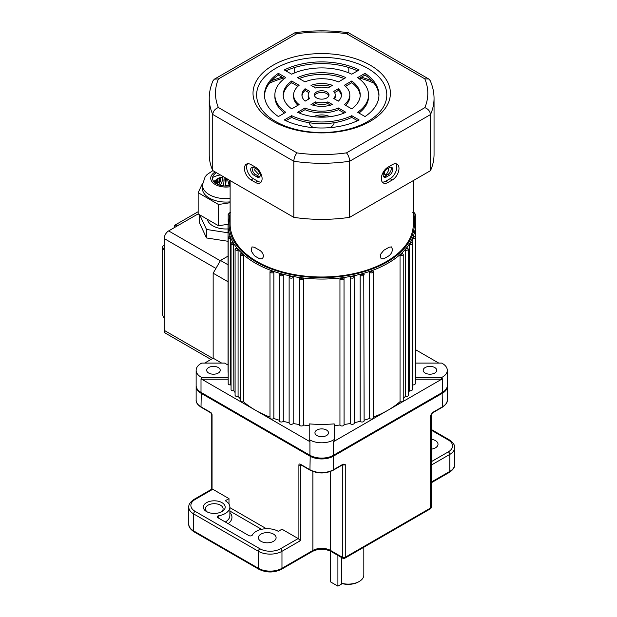<?xml version="1.0" encoding="UTF-8"?>
<svg xmlns="http://www.w3.org/2000/svg" width="617" height="617" viewBox="0 0 617 617"><rect width="100%" height="100%" fill="white"/><g stroke="black" fill="none" stroke-linecap="round" stroke-linejoin="round"><path stroke-width="0.93" d="M241.193 253.456L241.725 253.117A1.041 0.602 0 0 0 241.54 254.057A1.041 0.602 0 0 0 242.828 254.135A93.676 54.08 180 0 0 255.477 263.212A93.676 54.08 180 0 0 271.195 270.516L270.323 271.04L271.195 270.516A93.676 54.08 0 0 0 272.961 271.148L273.848 272.313L273.848 418.48A93.676 54.08 0 0 0 279.308 420.216M413.39 213.852A93.676 54.08 180 0 1 415.388 224.974A93.676 54.08 180 0 1 413.39 236.087A93.676 54.08 180 0 1 412.935 237.26A93.676 54.08 180 0 1 410.621 242.011A93.676 54.08 180 0 1 409.943 243.144A93.676 54.08 180 0 1 406.703 247.71A93.676 54.08 180 0 1 405.809 248.798A93.676 54.08 180 0 1 401.698 253.117A93.676 54.08 180 0 1 400.595 254.135A93.676 54.08 180 0 1 372.236 270.516A93.676 54.08 180 0 1 370.47 271.148A93.676 54.08 180 0 1 362.981 273.524A93.676 54.08 180 0 1 361.099 274.041A93.676 54.08 180 0 1 353.194 275.907A93.676 54.08 180 0 1 351.227 276.3A93.676 54.08 180 0 1 343.006 277.635A93.676 54.08 180 0 1 340.97 277.897A93.676 54.08 180 0 1 302.453 277.897A93.676 54.08 180 0 1 300.425 277.635A93.676 54.08 180 0 1 292.203 276.3A93.676 54.08 180 0 1 290.237 275.907A93.676 54.08 180 0 1 282.331 274.041A93.676 54.08 180 0 1 280.45 273.524A93.676 54.08 180 0 1 272.961 271.148A1.041 0.602 0 0 1 271.341 271.256A1.041 0.602 0 0 1 271.195 270.516M229.833 236.35L230.041 236.087A1.041 0.602 0 0 0 229.262 236.504A1.041 0.602 0 0 0 229.524 237.098A1.041 0.602 0 0 0 230.488 237.26L230.735 384.869A93.676 54.08 0 0 0 231.059 385.617M232.486 242.288L232.81 242.011A1.041 0.602 0 0 0 232.408 243.005A1.041 0.602 0 0 0 233.488 243.144L233.843 390.731A93.676 54.08 0 0 0 235.085 392.566M236.288 248.011L236.72 247.71A1.041 0.602 0 0 0 236.427 248.682A1.041 0.602 0 0 0 237.614 248.798L238.085 250.186L238.085 396.353A93.676 54.08 0 0 0 240.19 398.628M283.272 275.143A2.082 1.203 180 0 1 279.917 275.483A2.082 1.203 180 0 1 279.308 274.634L279.308 420.809A2.082 1.203 0 0 0 280.936 421.982A2.082 1.203 0 0 0 283.272 421.311L283.272 275.143L282.331 274.041A1.041 0.602 0 0 1 280.65 274.21A1.041 0.602 0 0 1 280.45 273.524L279.655 273.701M289.257 276.555L289.134 276.956A2.082 1.203 180 0 1 289.257 276.555L290.237 275.907A1.041 0.602 0 0 0 290.484 276.532A1.041 0.602 0 0 0 292.203 276.3L293.191 277.334L293.191 423.509A93.676 54.08 0 0 0 299.361 424.511M299.415 278.344L299.361 278.622A2.082 1.203 180 0 1 299.415 278.344L300.425 277.635A1.041 0.602 0 0 0 300.703 278.198A1.041 0.602 0 0 0 301.736 278.344A1.041 0.602 0 0 0 302.453 277.897L303.479 278.869L303.479 425.036A93.676 54.08 0 0 0 309.225 425.591M339.952 278.869L340.97 277.897A1.041 0.602 0 0 0 341.255 278.198A1.041 0.602 0 0 0 342.489 278.298A1.041 0.602 0 0 0 343.006 277.635L344.016 278.344A2.082 1.203 180 0 1 344.07 278.622A2.082 1.203 180 0 1 342.782 279.732A2.082 1.203 180 0 1 340.515 279.47A2.082 1.203 180 0 1 339.952 278.869L339.952 425.036A2.082 1.203 0 0 0 342.204 425.985A2.082 1.203 0 0 0 344.07 424.789L344.016 278.344M350.232 277.334L351.227 276.3A1.041 0.602 0 0 0 351.474 276.532A1.041 0.602 0 0 0 352.762 276.617A1.041 0.602 0 0 0 353.194 275.907L354.173 276.555A2.082 1.203 180 0 1 354.289 276.956A2.082 1.203 180 0 1 353.009 278.066A2.082 1.203 180 0 1 350.741 277.804A2.082 1.203 180 0 1 350.232 277.334L350.232 423.509A2.082 1.203 0 0 0 352.546 424.311A2.082 1.203 0 0 0 354.289 423.131L354.173 276.555M360.151 275.143L361.099 274.041A1.041 0.602 0 0 0 361.307 274.21A1.041 0.602 0 0 0 362.642 274.272A1.041 0.602 0 0 0 362.981 273.524L363.914 274.102A2.082 1.203 180 0 1 364.123 274.634A2.082 1.203 180 0 1 362.835 275.745A2.082 1.203 180 0 1 360.567 275.483A2.082 1.203 180 0 1 360.151 275.143L360.151 421.311A2.082 1.203 0 0 0 362.488 421.982A2.082 1.203 0 0 0 364.123 420.809L363.768 273.693M369.575 272.313L370.47 271.148A1.041 0.602 0 0 0 370.616 271.256A1.041 0.602 0 0 0 372.005 271.303A1.041 0.602 0 0 0 372.236 270.516L373.108 271.04A2.082 1.203 180 0 1 373.432 271.688A2.082 1.203 180 0 1 372.151 272.799A2.082 1.203 180 0 1 369.884 272.537A2.082 1.203 180 0 1 369.575 272.313L369.575 418.48A2.082 1.203 0 0 0 371.92 419.012A2.082 1.203 0 0 0 373.432 417.856L373.432 271.688L372.93 270.593M402.045 252.985L403.233 254.482A2.082 1.203 180 0 1 402.153 255.531A2.082 1.203 180 0 1 400.032 255.492L400.595 254.135A1.041 0.602 0 0 0 401.968 254.003A1.041 0.602 0 0 0 401.891 253.201A1.041 0.602 0 0 0 401.698 253.117L402.238 253.456M406.973 247.556L408.346 249.106A2.082 1.203 180 0 1 405.346 250.186L405.809 248.798A1.041 0.602 0 0 0 407.112 248.605A1.041 0.602 0 0 0 406.996 247.826A1.041 0.602 0 0 0 406.703 247.71L407.135 248.011M410.814 241.833L412.364 243.43A2.082 1.203 180 0 1 409.588 244.563L409.943 243.144A1.041 0.602 0 0 0 411.169 242.897A1.041 0.602 0 0 0 411.022 242.157A1.041 0.602 0 0 0 410.621 242.011L410.937 242.288M413.513 235.902L414.423 236.203L415.249 237.53A2.082 1.203 180 0 1 412.696 238.694L412.935 237.26A1.041 0.602 0 0 0 414.076 236.967A1.041 0.602 0 0 0 413.907 236.249A1.041 0.602 0 0 0 413.39 236.087L413.598 236.35M208.685 373.054A6.764 3.903 180 0 1 206.703 370.293A6.764 3.903 180 0 1 210.875 366.683A6.764 3.903 180 0 1 218.248 367.531A6.764 3.903 180 0 1 220.23 370.293A6.764 3.903 180 0 1 216.058 373.902A6.764 3.903 180 0 1 208.685 373.054M425.175 373.054A6.764 3.903 180 0 1 423.193 370.293A6.764 3.903 180 0 1 427.373 366.683A6.764 3.903 180 0 1 434.746 367.531A6.764 3.903 180 0 1 436.728 370.293A6.764 3.903 180 0 1 432.548 373.902A6.764 3.903 180 0 1 425.175 373.054M316.93 435.548A6.764 3.903 180 0 1 314.948 432.787A6.764 3.903 180 0 1 319.128 429.177A6.764 3.903 180 0 1 326.501 430.026A6.764 3.903 180 0 1 328.483 432.787A6.764 3.903 180 0 1 324.303 436.396A6.764 3.903 180 0 1 316.93 435.548M309.225 441.24L309.225 439.535A16.651 9.617 0 0 0 309.935 439.975A16.651 9.617 0 0 0 334.206 439.535L334.206 423.894A93.676 54.08 180 0 1 309.225 423.894L309.225 441.24A16.651 9.617 0 0 0 309.935 441.679L255.477 410.236A93.676 54.08 0 0 0 269.991 417.084M228.043 365.071L224.588 363.081L201.774 363.081A16.651 9.617 0 0 0 196.137 370.293A16.651 9.617 0 0 0 201.011 377.087A16.651 9.617 0 0 0 201.774 377.504L201.774 379.2L228.182 379.2M415.249 377.504L441.656 377.504A16.651 9.617 0 0 0 447.294 370.293L447.294 385.586A16.651 9.617 180 0 1 442.412 392.389L333.488 455.277A16.651 9.617 180 0 1 309.935 455.277L201.011 392.389A16.651 9.617 180 0 1 196.137 385.586L196.137 370.293M228.182 373.239A93.676 54.08 180 0 1 228.043 370.293L228.043 224.974A93.676 54.08 180 0 0 230.041 236.087A93.676 54.08 180 0 0 230.488 237.26A93.676 54.08 180 0 0 232.81 242.011A93.676 54.08 180 0 0 233.488 243.144A93.676 54.08 180 0 0 236.72 247.71A93.676 54.08 180 0 0 237.614 248.798A93.676 54.08 180 0 0 241.725 253.117A93.676 54.08 180 0 0 242.828 254.135L243.399 255.492L243.399 401.667A93.676 54.08 0 0 0 255.477 410.236L201.011 378.792A16.651 9.617 0 0 0 201.774 379.2M413.305 213.513L415.388 224.974L415.388 370.293A93.676 54.08 180 0 1 415.249 373.239M412.364 385.617A93.676 54.08 0 0 0 412.696 384.869A2.082 1.203 0 0 0 415.249 383.697L415.249 237.53M412.696 238.694L412.696 384.869M408.346 392.566A93.676 54.08 0 0 0 409.588 390.731A2.082 1.203 0 0 0 412.364 389.597L412.364 243.43M409.588 244.563L409.588 390.731M403.233 398.628A93.676 54.08 0 0 0 404.521 397.279A93.676 54.08 0 0 0 405.346 396.353A2.082 1.203 0 0 0 408.346 395.273L408.346 249.106M405.346 250.186L405.346 396.353M373.432 417.084A93.676 54.08 0 0 0 387.954 410.236A93.676 54.08 0 0 0 400.032 401.667A2.082 1.203 0 0 0 402.153 401.706A2.082 1.203 0 0 0 403.233 400.649L403.233 254.482M400.032 255.492L400.032 401.667M364.123 420.216A93.676 54.08 0 0 0 369.575 418.48M354.289 422.699A93.676 54.08 0 0 0 360.151 421.311M344.07 424.511A93.676 54.08 0 0 0 350.232 423.509M334.206 425.591A93.676 54.08 0 0 0 339.952 425.036M283.272 421.311A93.676 54.08 0 0 0 289.134 422.699M243.399 255.492A2.082 1.203 180 0 1 240.8 255.33A2.082 1.203 180 0 1 240.19 254.482L240.19 400.649A2.082 1.203 0 0 0 241.278 401.706A2.082 1.203 0 0 0 243.399 401.667M238.085 250.186A2.082 1.203 180 0 1 235.694 249.954A2.082 1.203 180 0 1 235.085 249.106L235.085 395.273A2.082 1.203 0 0 0 238.085 396.353M233.843 244.563A2.082 1.203 180 0 1 231.668 244.278A2.082 1.203 180 0 1 231.059 243.43L231.059 389.597A2.082 1.203 0 0 0 233.843 390.731M230.735 238.694A2.082 1.203 180 0 1 228.791 238.378A2.082 1.203 180 0 1 228.182 237.53L228.182 383.697A2.082 1.203 0 0 0 230.735 384.869M204.674 363.081L213.158 358.184L213.158 273.2L220.516 260.451L228.043 256.109M221.642 363.081L213.158 358.184M228.097 281.792L213.158 273.2M415.249 379.2L441.656 379.2A16.651 9.617 0 0 0 442.412 378.792L333.488 441.679A16.651 9.617 0 0 0 334.206 441.24L334.206 439.535M299.415 424.519A2.082 1.203 0 0 0 299.361 424.789A2.082 1.203 0 0 0 301.227 425.985A2.082 1.203 0 0 0 303.479 425.036M293.191 277.334A2.082 1.203 180 0 1 289.743 277.804A2.082 1.203 180 0 1 289.134 276.956L289.134 423.131A2.082 1.203 0 0 0 290.885 424.311A2.082 1.203 0 0 0 293.191 423.509M273.848 272.313A2.082 1.203 180 0 1 270.601 272.537A2.082 1.203 180 0 1 269.991 271.688L269.991 417.856A2.082 1.203 0 0 0 271.511 419.012A2.082 1.203 0 0 0 273.848 418.48M415.388 349.592L438.756 363.081M447.294 370.293A16.651 9.617 0 0 0 441.656 363.081L415.388 363.081M441.656 377.504L441.656 379.2M227.912 281.722L228.043 280.18M228.043 264.793L220.516 260.451M201.774 377.504L228.182 377.504M388.178 168.441L388.864 169.999L386.481 174.233L384.738 174.395L384.167 171.727M259.256 171.727L259.425 172.806L258.685 174.395L254.566 169.999L255.253 168.441M392.435 249.229C392.258 251.96 391.116 254.135 389.003 255.747A91.594 52.877 180 0 1 386.481 257.266A91.594 52.877 180 0 1 383.851 258.724L381.098 258.885L380.226 254.682L383.851 250.224A91.594 52.877 0 0 0 386.481 248.767A91.594 52.877 0 0 0 389.003 247.247L391.448 246.9L392.435 249.229M263.505 256.448L262.333 258.885L259.572 258.724A91.594 52.877 180 0 1 254.42 255.747L251.25 251.034L251.975 246.9L254.42 247.247A91.594 52.877 0 0 0 259.572 250.224C261.932 251.69 263.243 253.772 263.505 256.448M334.167 122.714A12.487 7.211 180 0 1 330.542 127.241A12.487 7.211 180 0 1 329.733 127.673M313.698 127.673A12.487 7.211 180 0 1 309.264 122.714M413.305 180.588L413.305 224.118A91.594 52.877 180 0 1 386.481 261.515A91.594 52.877 180 0 1 286.666 272.976A91.594 52.877 180 0 1 230.118 224.118L230.118 180.588M313.567 116.675A12.487 7.211 180 0 1 329.864 116.675M317.524 117.045A12.487 7.211 180 0 1 325.907 117.045M257.79 169.914A3.432 1.982 -120 0 0 259.364 172.158M384.067 172.158A3.432 1.982 120 0 0 385.64 169.914M386.481 176.956A4.681 2.707 -60 0 1 384.136 177.187A4.681 2.707 -60 0 1 383.165 175.043A4.681 2.707 -60 0 1 386.481 169.305L389.427 167.608A4.681 2.707 -60 0 1 391.764 167.377A4.681 2.707 -60 0 1 392.481 171.125A4.681 2.707 -60 0 1 389.427 175.251L386.481 176.956L385.008 176.107L387.954 174.403A4.681 2.707 120 0 0 390.908 167.153M383.519 176.555A4.681 2.707 120 0 0 385.008 176.107M254.003 175.251A4.681 2.707 60 0 1 250.695 169.521A4.681 2.707 60 0 1 251.659 167.377A4.681 2.707 60 0 1 254.003 167.608L256.95 169.305A4.681 2.707 60 0 1 260.012 173.431A4.681 2.707 60 0 1 259.287 177.187A4.681 2.707 60 0 1 256.95 176.956L254.003 175.251L255.477 174.403L258.423 176.107A4.681 2.707 -120 0 0 259.904 176.555M252.515 167.153A4.681 2.707 -120 0 0 252.168 168.672A4.681 2.707 -120 0 0 255.477 174.403M381.329 178.652A9.371 5.406 120 0 0 383.265 182.94A9.371 5.406 120 0 0 387.954 182.478L392.366 179.933A9.371 5.406 120 0 0 398.489 171.673A9.371 5.406 120 0 0 397.055 164.168A9.371 5.406 120 0 0 392.366 164.631L387.954 167.184A9.371 5.406 120 0 0 381.329 178.652M382.293 182.077A9.371 5.406 120 0 0 385.741 181.205L390.16 178.652A9.371 5.406 120 0 0 395.937 171.418A9.371 5.406 120 0 0 395.813 163.76M244.44 168.456A9.371 5.406 -120 0 0 251.057 179.933L255.477 182.478A9.371 5.406 -120 0 0 260.158 182.94A9.371 5.406 -120 0 0 261.593 175.436A9.371 5.406 -120 0 0 255.477 167.184L251.057 164.631A9.371 5.406 -120 0 0 246.376 164.168A9.371 5.406 -120 0 0 244.44 168.456M247.61 163.76A9.371 5.406 -120 0 0 246.646 167.184A9.371 5.406 -120 0 0 253.271 178.652L257.682 181.205A9.371 5.406 -120 0 0 261.13 182.077M326.863 97.918A7.288 4.203 0 0 0 329 94.949A7.288 4.203 0 0 0 324.503 91.061A7.288 4.203 0 0 0 316.56 91.972A7.288 4.203 0 0 0 314.431 94.949A7.288 4.203 0 0 0 318.927 98.836A7.288 4.203 0 0 0 326.863 97.918M328.846 95.797A7.288 4.203 0 0 0 323.802 92.619A7.288 4.203 0 0 0 316.56 93.668A7.288 4.203 0 0 0 314.577 95.797M370.285 121.287A68.695 39.658 0 0 0 370.285 65.201A68.695 39.658 0 0 0 273.138 65.201A68.695 39.658 0 0 0 273.138 121.287A68.695 39.658 0 0 0 370.285 121.287M367.74 121.518A65.086 37.575 0 0 0 367.74 68.371A65.086 37.575 0 0 0 275.691 68.371A65.086 37.575 0 0 0 275.691 121.518A65.086 37.575 0 0 0 367.74 121.518M294.671 72.868L294.671 67.515M348.806 72.891L348.806 67.531M346.484 152.877L424.858 107.636C428.244 108.993 430.126 111.307 430.496 114.577A112.41 64.901 180 0 0 434.052 98.388L434.052 154.474A112.41 64.901 180 0 1 430.496 170.662L430.496 114.577L349.677 161.238A112.41 64.901 180 0 1 293.808 161.268C294.024 157.913 295.088 155.129 296.993 152.908A106.163 61.291 0 0 0 346.484 152.877C348.389 155.098 349.453 157.883 349.677 161.238L349.677 217.323A112.41 64.901 180 0 1 293.808 217.354L293.808 161.268L212.734 114.461C213.104 111.191 214.986 108.885 218.379 107.52L296.993 152.908M430.496 170.662L349.677 217.323M212.734 170.547L212.734 114.461A112.41 64.901 180 0 1 209.232 98.388L209.232 154.474A112.41 64.901 180 0 0 212.734 170.547L293.808 217.354M344.17 113.011L338.425 109.695A28.104 16.227 180 0 1 305.006 109.695L299.26 113.011M357.536 120.724L351.759 117.392A46.838 27.04 180 0 1 291.671 117.392L285.895 120.724M360.197 95.797A38.509 22.235 0 0 0 351.729 82.717L345.505 86.311M349.816 94.949A28.104 16.227 180 0 1 344.309 104.589L351.729 108.877A38.509 22.235 0 0 0 360.228 94.949A38.509 22.235 0 0 0 351.729 81.02L344.309 85.3A28.104 16.227 180 0 1 349.816 94.949L349.816 96.645A28.104 16.227 180 0 1 345.505 105.283M335.247 94.949A13.528 7.813 180 0 1 333.758 98.504L338.324 101.142A19.775 11.415 0 0 0 341.486 94.949A19.775 11.415 0 0 0 338.324 88.755L333.758 91.393A13.528 7.813 180 0 1 335.247 94.949L335.247 96.645A13.528 7.813 180 0 1 334.615 98.998M341.432 95.797A19.775 11.415 0 0 0 338.324 90.452L334.615 92.596M378.938 95.797A57.242 33.048 0 0 0 365.033 75.035L358.955 78.544M368.55 94.949A46.838 27.04 180 0 1 357.644 112.294L365.033 116.551A57.242 33.048 0 0 0 378.961 94.949A57.242 33.048 0 0 0 365.033 73.338L357.644 77.603A46.838 27.04 180 0 1 368.55 94.949L368.55 96.645A46.838 27.04 180 0 1 358.955 113.05M330.565 105.152L327.874 103.602A13.528 7.813 180 0 1 315.557 103.602L312.865 105.152M284.476 78.544L278.398 75.035A57.242 33.048 0 0 0 264.485 95.797M284.476 113.05A46.838 27.04 180 0 1 274.873 96.645L274.873 94.949A46.838 27.04 180 0 1 285.779 77.603L278.398 73.338A57.242 33.048 0 0 0 264.469 94.949A57.242 33.048 0 0 0 278.398 116.551L285.779 112.294A46.838 27.04 180 0 1 274.873 94.949M330.565 86.434A19.775 11.415 0 0 0 312.865 86.434M297.926 105.283A28.104 16.227 180 0 1 293.615 96.645L293.615 94.949A28.104 16.227 180 0 1 299.122 85.3L291.702 81.02A38.509 22.235 0 0 0 283.203 94.949A38.509 22.235 0 0 0 291.702 108.877L299.122 104.589A28.104 16.227 180 0 1 293.615 94.949M297.926 86.311L291.702 82.717A38.509 22.235 0 0 0 283.234 95.797M344.17 78.583A38.509 22.235 0 0 0 299.26 78.583M308.808 92.596L305.099 90.452A19.775 11.415 0 0 0 301.991 95.797M308.808 98.998A13.528 7.813 180 0 1 308.184 96.645L308.184 94.949A13.528 7.813 180 0 1 309.665 91.393L305.099 88.755A19.775 11.415 0 0 0 301.937 94.949A19.775 11.415 0 0 0 305.099 101.142L309.665 98.504A13.528 7.813 180 0 1 308.184 94.949M357.536 70.862A57.242 33.048 0 0 0 285.895 70.862M297.587 112.279A38.509 22.235 0 0 0 345.844 112.279L338.425 107.99A28.104 16.227 180 0 1 305.006 107.99L297.587 112.279M284.283 119.953A57.242 33.048 0 0 0 359.14 119.953L351.759 115.688A46.838 27.04 180 0 1 291.671 115.688L284.283 119.953M310.991 104.535A19.775 11.415 0 0 0 332.44 104.535L327.874 101.905A13.528 7.813 180 0 1 315.557 101.905L310.991 104.535M315.557 87.992A13.528 7.813 180 0 1 327.874 87.992L332.44 85.354A19.775 11.415 0 0 0 310.991 85.354L315.557 87.992M305.006 81.899A28.104 16.227 180 0 1 338.425 81.899L345.844 77.619A38.509 22.235 0 0 0 297.587 77.619L305.006 81.899M359.14 69.937A57.242 33.048 0 0 0 284.283 69.937L291.671 74.202A46.838 27.04 180 0 1 351.759 74.202L359.14 69.937M305.099 90.452L305.099 88.755M291.702 82.717L291.702 81.02M278.398 75.035L278.398 73.338M315.557 103.602L315.557 101.905M327.874 103.602L327.874 101.905M365.033 75.035L365.033 73.338M338.324 90.452L338.324 88.755M351.729 82.717L351.729 81.02M291.671 117.392L291.671 115.688M351.759 117.392L351.759 115.688M305.006 109.695L305.006 107.99M338.425 109.695L338.425 107.99M209.232 98.388C209.248 92.311 210.536 86.388 213.104 80.619L214.431 79.138L218.426 78.945A106.163 61.291 0 0 0 218.379 107.52M424.858 107.636A106.163 61.291 0 0 0 424.812 78.829L428.8 79.022L430.126 80.495C432.725 86.295 434.036 92.265 434.052 98.388M214.431 79.138L294.918 32.755L296.8 33.696L218.426 78.945M424.812 78.829L346.677 33.727L348.559 32.786L428.8 79.022M198.157 213.875L168.634 230.92L220.331 260.767M164.215 250.463L164.215 318.457L162.348 314.431L162.348 246.445L164.215 250.463L164.215 238.571A6.247 3.602 -60 0 1 168.634 230.92M164.215 318.457L164.215 330.35L212.788 358.392M178.938 224.974L174.518 225.367L174.518 227.519M174.518 225.367L198.157 211.716M164.215 245.365L162.348 246.445M210.96 359.449L165.51 333.211A6.247 3.602 -60 0 1 164.215 330.35M221.819 185.655A16.135 9.317 180 0 1 223.601 185.439L223.601 185.918M225.668 186.041L225.668 185.331A16.135 9.317 180 0 1 229.2 185.509L229.2 185.825M228.043 228.93A18.734 10.813 180 0 1 212.788 225.822A18.734 10.813 180 0 1 207.405 219.313M219.228 182.671L219.074 184.93M225.714 178.043L225.444 186.033M229.555 180.264L229.871 185.725M226.169 178.305L226.169 179.871A10.412 6.008 180 0 1 227.712 179.948L229.2 185.509M227.712 179.2L227.712 179.948M225.668 185.331L226.169 179.871M222.992 176.732L222.606 176.809A10.412 6.008 180 0 1 222.992 176.732A10.412 6.008 180 0 1 223.346 176.678M222.56 176.817L220.716 178.128M222.606 176.809L222.606 180.203A10.412 6.008 180 0 1 224.094 179.979L223.601 185.439M224.094 177.11L224.094 179.979M220.176 185.964L222.606 180.203M217.061 178.992L219.451 177.827A10.412 6.008 180 0 1 220.716 177.318L220.716 180.712L218.572 184.745M218.202 178.29L220.716 177.318M219.451 177.827L219.451 181.228A10.412 6.008 180 0 1 220.716 180.712M216.752 183.912L219.451 181.228M217.091 179.408A10.412 6.008 180 0 1 217.978 178.675L217.978 182.077A10.412 6.008 180 0 0 217.091 182.809L217.091 179.408L213.675 181.413L217.978 178.675M216.212 183.411L217.091 182.809M214.4 182.216L215.811 181.359A10.412 6.008 180 0 1 216.212 180.496L216.212 183.604M213.898 181.683L216.212 180.496M215.811 181.359L215.811 183.349M215.726 183.288A10.412 6.008 180 0 1 215.626 182.555L215.125 182.848M228.043 232.794L206.494 229.455L199.707 214.839M228.043 241.293L206.494 237.954L199.337 222.544L199.337 214.623M206.494 229.455L206.494 237.954M212.564 177.526A19.775 11.415 180 0 1 220.346 174.943M230.118 185.678A13.528 7.813 180 0 1 216.444 183.743A13.528 7.813 180 0 1 216.467 172.706M230.118 198.466A23.623 13.643 180 0 1 209.286 194.648A23.623 13.643 180 0 1 202.407 185.031L202.407 188.432A23.623 13.643 0 0 0 209.286 198.049A23.623 13.643 0 0 0 230.118 201.867M230.118 202.723L218.495 204.505L198.157 192.697L202.507 183.419M228.043 224.287L218.495 225.745L218.495 204.505M218.495 225.745L198.157 213.945L198.157 192.697M358.516 581.9L359.248 581.476L358.516 581.9A14.569 8.414 180 0 1 342.265 583.636L341.479 583.235A15.61 9.016 0 0 0 359.248 581.476L359.248 581.476A15.61 9.016 0 0 0 363.822 575.106L363.822 547.248M206.533 502.654A10.929 6.309 180 0 1 221.989 502.654A10.929 6.309 180 0 1 221.989 511.578L221.989 511.578A10.929 6.309 180 0 1 206.533 511.578A10.929 6.309 180 0 1 206.533 502.654M221.179 512.002A8.846 5.106 0 0 0 223.107 508.817A8.846 5.106 0 0 0 217.647 504.097A8.846 5.106 0 0 0 208.006 505.2A8.846 5.106 0 0 0 205.415 508.817A8.846 5.106 0 0 0 207.351 512.002M447.279 386.011A16.651 9.617 180 0 1 447.294 386.443A16.651 9.617 180 0 1 442.412 393.237L333.488 456.125A16.651 9.617 180 0 1 309.935 456.125L201.011 393.237A16.651 9.617 180 0 1 196.137 386.443L196.137 400.04A16.651 9.617 0 0 0 201.011 406.834L210.582 412.357A2.082 1.203 60 0 1 212.055 414.909L212.055 489.073A2.082 1.203 60 0 1 212.788 489.266L228.984 498.621L225.298 500.742A15.61 9.016 180 0 1 229.871 507.112A15.61 9.016 180 0 1 218.804 515.735A2.082 1.203 0 0 0 217.94 516.036A2.082 1.203 0 0 0 217.331 516.892A2.082 1.203 0 0 0 217.94 517.74L248.852 535.587A2.082 1.203 0 0 0 252.314 535.086A15.61 9.016 180 0 1 256.209 531.337A15.61 9.016 180 0 1 278.29 531.337L281.969 529.209L298.165 538.556A2.082 1.203 60 0 1 298.898 539.212L300.371 540.685L281.969 551.305L281.969 568.303L312.881 550.457A12.487 7.211 180 0 1 330.542 550.457L342.319 557.251L342.319 464.979M431.676 449.13A8.846 5.106 0 0 0 435.425 447.842A8.846 5.106 0 0 0 438.016 444.232A8.846 5.106 0 0 0 431.676 439.335M273.508 541.317A8.846 5.106 0 0 0 276.1 537.708A8.846 5.106 0 0 0 270.639 532.988A8.846 5.106 0 0 0 260.999 534.098A8.846 5.106 0 0 0 258.407 537.708A8.846 5.106 0 0 0 263.868 542.428A8.846 5.106 0 0 0 273.508 541.317M341.479 583.235L341.479 557.475M196.137 386.443A16.651 9.617 180 0 1 196.152 386.011M228.984 504.112L228.984 498.621M442.196 407.313L432.502 412.912L430.635 415.334L432.718 412.434L442.412 406.834A16.651 9.617 0 0 0 447.294 400.04C447.595 402.33 445.898 404.752 442.196 407.313A1.041 0.602 -120 0 0 442.412 406.834L442.142 392.543M343.183 464.123L345.265 464.624L342.967 464.601A1.041 0.602 -120 0 0 343.183 464.123L333.488 469.722A16.651 9.617 0 0 1 309.935 469.722L310.212 455.431M431.676 461.477L448.304 451.875A2.082 1.203 60 0 1 449.77 454.428L449.77 471.427A16.651 9.617 0 0 0 454.652 464.624L454.652 447.626A16.651 9.617 180 0 1 449.77 454.428L431.376 465.048L431.676 413.752M432.502 412.912A1.041 0.602 -120 0 0 432.718 412.434M330.542 551.174L330.542 581.9L337.908 586.15L342.265 583.636M337.908 586.15L337.908 555.408M230.118 216.127A92.635 53.478 0 0 0 256.209 261.94A92.635 53.478 0 0 0 363.475 271.858A92.635 53.478 0 0 0 413.305 216.127M229.532 215.24A2.082 1.203 180 0 1 228.791 214.963A2.082 1.203 180 0 1 228.182 214.114L230.635 212.495M230.118 212.672A1.041 0.602 0 0 0 229.277 213.073A1.041 0.602 0 0 0 229.524 213.69A1.041 0.602 0 0 0 230.002 213.844M303.479 278.869A2.082 1.203 180 0 1 302.029 279.771A2.082 1.203 180 0 1 299.97 279.47A2.082 1.203 180 0 1 299.361 278.622L299.361 424.789M412.796 212.495L414.423 212.788L415.249 214.114A2.082 1.203 180 0 1 413.891 215.24M413.429 213.844A1.041 0.602 0 0 0 414.169 213.42A1.041 0.602 0 0 0 413.907 212.842A1.041 0.602 0 0 0 413.305 212.672M201.011 392.389L201.011 378.792M442.412 392.389L442.412 378.792M333.488 455.277L333.488 441.679M309.935 455.277L309.935 441.679M374.01 83.195A85.347 49.275 0 0 0 359.811 78.05M283.612 78.05A85.347 49.275 0 0 0 269.421 83.195M385.741 181.205L387.954 182.478M253.271 178.652L251.057 179.933M346.677 33.727A106.163 61.291 0 0 0 296.8 33.696M257.682 181.205L255.477 182.478M390.16 178.652L392.366 179.933M258.423 176.107L256.95 176.956M387.954 174.403L389.427 175.251M215.919 268.418L164.215 238.571M215.217 171.981A15.302 8.831 0 0 0 215.186 184.46A15.302 8.831 0 0 0 230.118 186.743M333.219 455.431L333.488 469.722A1.041 0.602 -120 0 1 333.273 470.2L342.967 464.601M201.281 392.543L201.011 406.834A1.041 0.602 -60 0 0 201.227 407.313C197.54 404.775 195.844 402.353 196.137 400.04M229.871 507.629L266.382 528.707M298.898 539.212L298.898 465.048A2.082 1.203 60 0 1 300.371 464.2L309.935 469.722A1.041 0.602 -60 0 0 310.15 470.2C317.863 473.879 325.568 473.879 333.273 470.2M342.659 464.778A2.082 1.203 180 0 0 345.265 464.624L345.265 557.251L430.635 507.968L430.635 415.334A2.082 1.203 180 0 0 431.244 414.493L431.244 507.112A2.082 1.203 180 0 1 430.635 507.968A2.082 1.203 -120 0 1 430.203 508.917L344.834 558.208A2.082 1.203 60 0 0 345.265 557.251A2.082 1.203 180 0 1 342.319 557.251A2.082 1.203 -60 0 0 342.751 558.208L330.974 551.413A2.082 1.203 -60 0 1 330.542 550.457L330.542 471.473M212.788 489.266L195.126 499.469A14.569 8.414 0 0 0 195.126 511.362A2.082 1.203 120 0 0 193.653 513.915L193.653 530.913L258.423 568.303A16.651 9.617 0 0 0 281.969 568.303A2.082 1.203 -120 0 1 281.537 569.252C273.979 572.892 266.413 572.892 258.855 569.252A2.082 1.203 -60 0 1 258.423 568.303L258.423 551.305L193.653 513.915A16.651 9.617 180 0 1 188.779 507.112L188.779 524.111A16.651 9.617 0 0 0 193.653 530.913A2.082 1.203 -60 0 0 194.085 531.862C190.298 529.293 188.532 526.71 188.779 524.111M280.496 548.76A2.082 1.203 60 0 1 281.969 551.305A16.651 9.617 180 0 1 258.423 551.305A2.082 1.203 120 0 1 259.896 548.76A14.569 8.414 0 0 0 280.496 548.76L298.165 538.556M312.881 471.473L312.881 550.457A2.082 1.203 -120 0 1 312.449 551.413L281.537 569.252M300.803 464.802L300.371 465.048L300.371 540.685M195.126 511.362L259.896 548.76M431.376 465.048L431.376 414.254M431.244 482.116L449.77 471.427A2.082 1.203 60 0 1 449.346 472.375L431.244 482.826M448.304 451.875A14.569 8.414 0 0 0 448.304 439.983L431.676 430.381M218.804 518.241L218.804 515.735M225.298 521.99A15.61 9.016 0 0 0 229.871 515.611L229.871 507.112M261.546 529.317L229.871 511.03M229.871 512.503A17.692 10.219 180 0 1 228.159 523.64M300.518 464.624A1.041 0.602 60 0 0 300.371 465.048A1.041 0.602 180 0 1 298.898 465.048M212.055 414.909A1.041 0.602 180 0 1 211.747 414.485L211.747 489.165M448.304 439.983A2.082 1.203 -60 0 1 449.346 439.875L431.676 429.679M195.126 499.469A2.082 1.203 -120 0 0 194.085 499.361L211.816 489.127M300.587 464.57L300.587 464.678A1.041 0.602 -60 0 1 300.371 464.2M210.582 412.357A1.041 0.602 120 0 0 210.798 412.835L201.227 407.313M228.182 237.53L229.917 235.902M231.059 243.43L232.617 241.833M235.085 249.106L236.458 247.556M240.19 254.482L241.386 252.985M269.991 271.688L270.501 270.593M279.308 274.634L279.655 273.693M415.249 214.114L415.249 221.997M228.182 214.114L228.182 221.997M230.118 213.513L228.043 224.974M371.743 80.588L361.431 77.117M282 77.117L271.681 80.588M294.918 32.755C312.804 30.21 330.681 30.218 348.559 32.786M212.873 170.624L207.081 174.549L205.176 176.74L202.407 185.031M447.294 386.443L447.294 400.04M449.346 472.375C453.125 469.807 454.899 467.223 454.652 464.624M330.974 551.413C324.804 548.528 318.627 548.528 312.449 551.413M258.855 569.252L194.085 531.862M430.203 508.917A2.082 2.082 0 0 0 431.244 507.112M342.751 558.208A2.082 2.082 0 0 0 344.834 558.208M454.652 447.626C454.914 445.05 453.14 442.466 449.346 439.875M194.085 499.361C190.298 501.929 188.532 504.513 188.779 507.112M300.587 464.678L310.15 470.2M210.798 412.835L211.747 414.485"/></g></svg>
